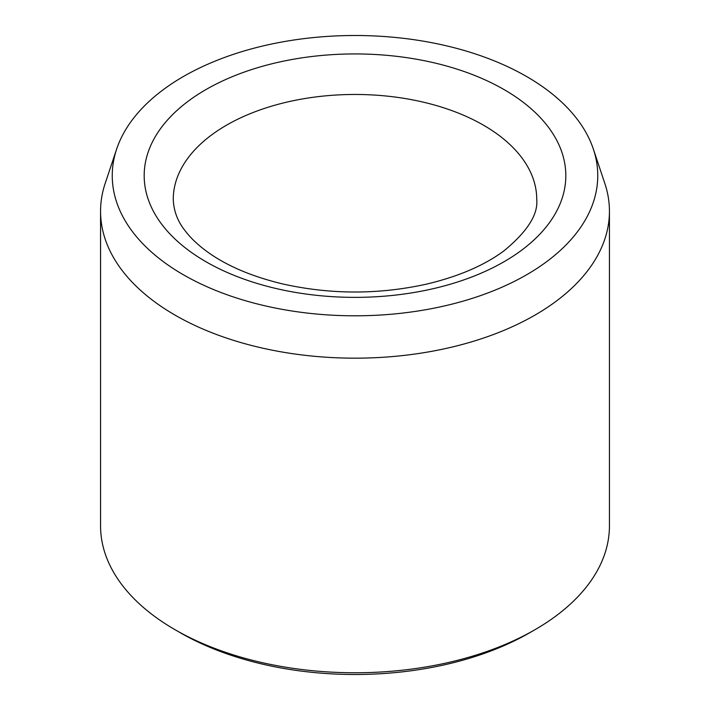 <?xml version="1.0" encoding="UTF-8"?>
<svg xmlns="http://www.w3.org/2000/svg" width="710" height="710" viewBox="0 0 710 710"><rect width="100%" height="100%" fill="white"/><g stroke="black" fill="none" stroke-linecap="round" stroke-linejoin="round"><path stroke-width="1.06" d="M183.349 274.752A242.749 140.154 180 0 1 116.644 149.1A242.749 140.154 180 0 1 355 35.5A242.749 140.154 180 0 1 593.356 149.1A242.749 140.154 180 0 1 468.822 299.442A242.749 140.154 180 0 1 183.349 274.752M593.356 149.1L604.831 183.437A254.437 146.899 180 0 1 609.437 211.269L609.437 525.861A254.437 146.899 180 0 1 534.923 629.734L529.775 632.699A247.169 142.701 180 0 1 180.225 632.708A247.169 142.701 180 0 1 180.225 632.699L175.086 629.734A254.437 146.899 180 0 1 175.077 629.734A254.437 146.899 180 0 1 100.563 525.861L100.563 211.269A254.437 146.899 180 0 1 105.169 183.437L116.644 149.1M534.923 629.734A254.437 146.899 180 0 1 175.086 629.734M609.437 211.269A254.437 146.899 180 0 1 452.368 346.986A254.437 146.899 180 0 1 175.086 315.142A254.437 146.899 180 0 1 100.563 211.269M205.927 89.584A210.826 121.721 0 0 0 300.436 293.221A210.826 121.721 0 0 0 558.637 144.148A210.826 121.721 0 0 0 205.927 89.584M226.49 125.2A181.742 104.929 0 0 0 173.258 199.395C173.71 211.003 177.677 221.476 185.159 230.794C190.209 237.486 197.025 244.071 205.598 250.541C225.194 265.176 250.932 276.323 282.829 283.973C330.469 294.597 378.173 294.694 425.956 284.257C458.048 276.705 484.007 265.602 503.825 250.958C527.264 231.691 538.242 214.5 536.742 199.395A181.742 104.929 0 0 0 424.553 102.453A181.742 104.929 0 0 0 226.49 125.2M180.225 632.699L175.077 629.734"/></g></svg>
